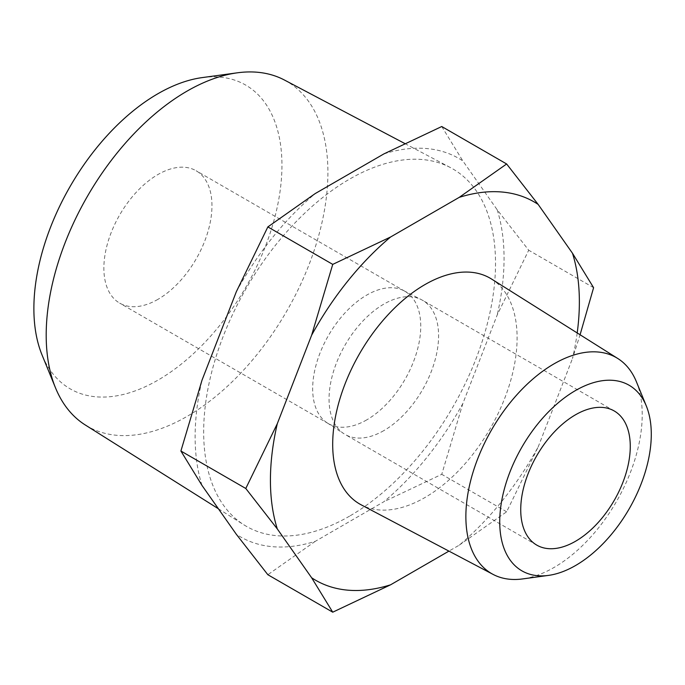 <?xml version="1.0" encoding="UTF-8"?>
<svg xmlns="http://www.w3.org/2000/svg" width="685" height="685" viewBox="0 0 685 685"><rect width="100%" height="100%" fill="white"/><g stroke="black" fill="none" stroke-linecap="round" stroke-linejoin="round"><path stroke-width="0.51" stroke-dasharray="3.42 2.57" d="M459.224 545.174L506.643 511.789L538.162 446.971A218.446 126.126 -60 0 1 459.224 545.174L448.932 551.117M577.198 332.953A218.446 126.126 -60 0 1 572.489 358.512L580.084 334.768M383.917 153.894A218.446 126.126 -60 0 1 462.863 160.949L497.182 209.773L528.709 250.222L497.182 315.031L462.863 403.499A218.446 126.126 -60 0 1 383.917 501.703L315.271 541.338A218.446 126.126 -60 0 1 236.325 534.283M462.863 403.499L441.756 474.328L383.917 501.703M315.271 541.338L267.852 574.724M202.006 485.451A218.446 126.126 -60 0 1 202.006 380.192M236.325 291.733A218.446 126.126 -60 0 1 315.271 193.53M441.756 126.519L462.863 160.949M636.408 381.768A124.696 71.993 -60 0 1 554.045 567.463A124.696 71.993 -60 0 1 522.578 578.928M491.522 279.018A130.398 75.29 -60 0 1 509.691 383.96A130.398 75.29 -60 0 1 424.897 497.558A130.398 75.29 -60 0 1 361.158 504.819M538.162 446.971L572.489 358.512M497.182 209.773A218.446 126.126 -60 0 1 497.182 315.031M349.598 516.122A206.373 119.156 -60 0 1 244.151 524.984A206.373 119.156 -60 0 1 246.403 288.042A206.373 119.156 -60 0 1 450.482 167.619A206.373 119.156 -60 0 1 485.023 332.191A206.373 119.156 -60 0 1 349.598 516.122M284.421 80.025A199.198 115.011 -60 0 1 317.772 238.877A199.198 115.011 -60 0 1 187.048 416.411A199.198 115.011 -60 0 1 85.274 424.974M202.178 77.602A175.411 101.277 -60 0 1 279.891 192.511A175.411 101.277 -60 0 1 157.918 380.175A175.411 101.277 -60 0 1 42.042 354.958M157.918 299.354A76.429 44.123 -60 0 1 119.704 303.138A76.429 44.123 -60 0 1 119.704 214.885A76.429 44.123 -60 0 1 196.133 170.762A76.429 44.123 -60 0 1 207.846 232.001A76.429 44.123 -60 0 1 157.918 299.354M383.823 430.617A77.448 44.713 -60 0 1 345.103 434.453A77.448 44.713 -60 0 1 343.956 433.751A77.448 44.713 -60 0 1 345.094 345.017A77.448 44.713 -60 0 1 421.369 299.662A77.448 44.713 -60 0 1 422.551 300.304A77.448 44.713 -60 0 1 434.418 362.365A77.448 44.713 -60 0 1 383.823 430.617M366.706 419.896A76.429 44.123 -60 0 1 328.5 423.681A76.429 44.123 -60 0 1 327.37 422.996A76.429 44.123 -60 0 1 328.5 335.436A76.429 44.123 -60 0 1 403.765 290.68A76.429 44.123 -60 0 1 404.921 291.305A76.429 44.123 -60 0 1 416.634 352.552A76.429 44.123 -60 0 1 366.706 419.896M506.643 511.789L441.756 474.328M593.595 287.683L528.709 250.222M218.395 508.767L244.151 524.984M404.801 143.525L450.482 167.619M614.231 410.966L422.551 300.304M536.775 545.114L345.103 434.453M327.37 422.996L343.956 433.751M403.765 290.68L421.369 299.662M404.921 291.305L196.133 170.762M328.5 423.681L119.704 303.138"/><path stroke-width="1.03" d="M311.632 577.763L332.739 612.184L390.578 584.81A218.446 126.126 -60 0 1 311.632 577.763L277.305 528.931A218.446 126.126 -60 0 1 277.305 423.673L245.787 488.482L277.305 528.931M390.578 237.001L332.739 264.384L311.632 335.205A218.446 126.126 -60 0 1 390.578 237.001L459.224 197.366A218.446 126.126 -60 0 1 538.162 204.421L506.643 163.98L459.224 197.366M580.084 334.768L593.595 287.683L572.489 253.253A218.446 126.126 -60 0 1 577.198 332.953M332.739 612.184L267.852 574.724L236.325 534.283L202.006 485.451L180.9 451.021L202.006 380.192L236.325 291.733L267.852 226.915L315.271 193.53L383.917 153.894L441.756 126.519L506.643 163.98M575.503 565.553A107.177 61.881 -60 0 1 548.462 575.4A107.177 61.881 -60 0 1 521.919 447.099A107.177 61.881 -60 0 1 646.297 405.94A107.177 61.881 -60 0 1 575.503 565.553M575.503 541.278A77.448 44.713 -60 0 1 536.775 545.114A77.448 44.713 -60 0 1 536.775 455.679A77.448 44.713 -60 0 1 614.231 410.966A77.448 44.713 -60 0 1 626.099 473.027A77.448 44.713 -60 0 1 575.503 541.278M548.462 575.4L522.578 578.928A124.696 71.993 -60 0 1 493.089 574.407A124.696 71.993 -60 0 1 491.693 429.658A124.696 71.993 -60 0 1 617.75 358.478A124.696 71.993 -60 0 1 636.408 381.768L646.297 405.94M493.089 574.407L361.158 504.819A130.398 75.29 -60 0 1 359.693 353.451A130.398 75.29 -60 0 1 491.522 279.018L617.75 358.478M390.578 584.81L448.932 551.117M572.489 253.253L538.162 204.421M311.632 335.205L277.305 423.673M218.395 508.767L85.274 424.974A199.198 115.011 -60 0 1 55.468 387.77A199.198 115.011 -60 0 1 87.449 196.261A199.198 115.011 -60 0 1 237.31 72.816A199.198 115.011 -60 0 1 284.421 80.025L404.801 143.525M55.468 387.77L42.042 354.958A175.411 101.277 -60 0 1 70.212 186.311A175.411 101.277 -60 0 1 202.178 77.602L237.31 72.816M245.787 488.482L180.9 451.021M332.739 264.384L267.852 226.915"/></g></svg>
